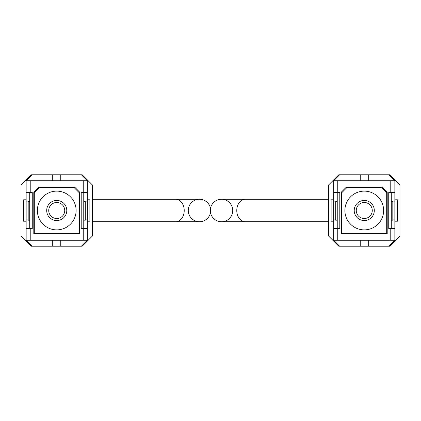 <?xml version="1.0" encoding="UTF-8"?>
<svg xmlns="http://www.w3.org/2000/svg" width="421" height="421" viewBox="0 0 421 421"><rect width="100%" height="100%" fill="white"/><g stroke="black" fill="none" stroke-linecap="round" stroke-linejoin="round"><path stroke-width="0.63" d="M232.729 210.5A11.214 11.214 0 0 1 210.5 212.631L210.5 208.369A11.214 11.214 0 0 1 232.729 210.5A11.214 11.214 0 0 0 210.5 208.369A11.214 11.214 0 0 0 188.271 210.5A11.214 11.214 0 0 0 210.5 212.631A11.214 11.214 0 0 1 199.486 221.714A11.214 11.214 0 0 0 210.5 212.631A11.214 11.214 0 0 0 221.514 221.714A11.214 11.214 0 0 1 210.5 212.631M210.5 208.369A11.214 11.214 0 0 0 199.486 199.286A11.214 11.214 0 0 1 210.5 208.369A11.214 11.214 0 0 1 221.514 199.286L328.575 199.286M33.796 192.455L33.796 233.95L79.68 233.95L79.68 192.455M38.895 187.05L74.58 187.05L38.895 187.05L33.796 192.144M76.622 233.445L76.112 233.95M37.364 233.95L36.853 233.445M75.091 233.445L74.58 233.95M38.895 233.95L38.385 233.445M79.68 233.445L79.169 233.445L79.169 192.655L74.07 187.555L75.091 187.555M38.385 187.555L39.406 187.555L34.306 192.655L34.306 233.445L79.169 233.445M341.32 192.455L341.32 233.95L387.204 233.95L387.204 192.455M346.42 187.05L382.105 187.05L346.42 187.05L341.32 192.144M384.147 233.445L383.636 233.95M344.888 233.95L344.378 233.445M382.615 233.445L382.105 233.95M346.42 233.95L345.909 233.445M387.204 233.445L386.694 233.445L386.694 192.655L381.594 187.555L382.615 187.555M345.909 187.555L346.93 187.555L341.831 192.655L341.831 233.445L386.694 233.445M52.714 246.185L81.411 246.185L87.326 240.275L26.149 240.275L32.064 246.185L52.714 246.185L52.714 240.275M60.761 174.815L32.064 174.815L26.149 180.725L87.326 180.725L81.411 174.815L60.761 174.815L60.761 180.725M83.247 240.275L83.247 228.545L81.211 228.545L81.211 192.455L83.247 192.455L83.247 180.725M87.326 180.725L87.326 240.275M30.228 180.725L30.228 192.455L26.149 192.455L26.149 240.275M26.149 228.545L32.264 228.545L32.264 192.455L30.228 192.455M30.228 228.545L30.228 240.275M79.68 192.144L74.58 187.05M83.247 192.455L87.326 192.455M87.326 228.545L83.247 228.545M81.411 246.185L82.227 246.185L92.425 235.992L92.425 185.008L82.227 174.815L81.411 174.815M32.064 174.815L31.249 174.815L21.05 185.008L21.05 235.992L31.249 246.185L32.064 246.185M26.149 192.455L26.149 180.725M87.326 199.796L89.878 199.796L89.878 221.204L87.326 221.204M26.149 199.796L23.597 199.796L23.597 221.204L26.149 221.204M28.186 219.883L26.149 219.883M29.717 201.117L26.149 201.117M83.758 201.117L87.326 201.117M85.289 219.883L87.326 219.883M52.714 174.815L52.714 180.725M60.761 246.185L60.761 240.275M48.731 210.5A8.004 8.004 0 0 0 56.735 218.504A8.004 8.004 0 0 0 64.739 210.5A8.004 8.004 0 0 0 56.735 202.496A8.004 8.004 0 0 0 48.731 210.5M56.735 220.546A10.046 10.046 0 0 1 46.694 210.5A10.046 10.046 0 0 1 56.735 200.454A10.046 10.046 0 0 1 66.781 210.5A10.046 10.046 0 0 1 56.735 220.546M56.735 191.129A19.371 19.371 0 0 0 37.364 210.5A19.371 19.371 0 0 0 56.735 229.871A19.371 19.371 0 0 0 76.112 210.5A19.371 19.371 0 0 0 56.735 191.129M32.264 192.655L29.717 192.655L29.717 228.545M34.306 233.445L33.796 233.445M74.07 187.555L39.406 187.555M34.306 192.655L33.796 192.655M29.717 228.345L32.264 228.345M33.796 228.345L34.306 228.345M79.169 228.345L79.68 228.345M81.211 228.345L83.758 228.345L83.758 192.655L81.211 192.655M79.68 192.655L79.169 192.655M83.758 220.188L85.289 220.188L85.289 201.427L83.758 201.427M29.717 220.188L28.186 220.188L28.186 201.427L29.717 201.427M360.239 246.185L388.936 246.185L394.851 240.275L333.674 240.275L339.589 246.185L360.239 246.185L360.239 240.275M368.286 174.815L339.589 174.815L333.674 180.725L394.851 180.725L388.936 174.815L368.286 174.815L368.286 180.725M390.772 240.275L390.772 228.545L388.736 228.545L388.736 192.455L390.772 192.455L390.772 180.725M394.851 180.725L394.851 240.275M337.753 180.725L337.753 192.455L333.674 192.455L333.674 240.275M333.674 228.545L339.789 228.545L339.789 192.455L337.753 192.455M337.753 228.545L337.753 240.275M387.204 192.144L382.105 187.05M390.772 192.455L394.851 192.455M394.851 228.545L390.772 228.545M388.936 246.185L389.751 246.185L399.95 235.992L399.95 185.008L389.751 174.815L388.936 174.815M339.589 174.815L338.773 174.815L328.575 185.008L328.575 235.992L338.773 246.185L339.589 246.185M333.674 192.455L333.674 180.725M394.851 199.796L397.403 199.796L397.403 221.204L394.851 221.204M333.674 199.796L331.122 199.796L331.122 221.204L333.674 221.204M335.711 219.883L333.674 219.883M337.242 201.117L333.674 201.117M391.283 201.117L394.851 201.117M392.814 219.883L394.851 219.883M360.239 174.815L360.239 180.725M368.286 246.185L368.286 240.275M356.261 210.5A8.004 8.004 0 0 0 364.265 218.504A8.004 8.004 0 0 0 372.269 210.5A8.004 8.004 0 0 0 364.265 202.496A8.004 8.004 0 0 0 356.261 210.5M364.265 220.546A10.046 10.046 0 0 1 354.219 210.5A10.046 10.046 0 0 1 364.265 200.454A10.046 10.046 0 0 1 374.306 210.5A10.046 10.046 0 0 1 364.265 220.546M364.265 191.129A19.371 19.371 0 0 0 344.888 210.5A19.371 19.371 0 0 0 364.265 229.871A19.371 19.371 0 0 0 383.636 210.5A19.371 19.371 0 0 0 364.265 191.129M339.789 192.655L337.242 192.655L337.242 228.545M341.831 233.445L341.32 233.445M381.594 187.555L346.93 187.555M341.831 192.655L341.32 192.655M337.242 228.345L339.789 228.345M341.32 228.345L341.831 228.345M386.694 228.345L387.204 228.345M388.736 228.345L391.283 228.345L391.283 192.655L388.736 192.655M387.204 192.655L386.694 192.655M391.283 220.188L392.814 220.188L392.814 201.427L391.283 201.427M337.242 220.188L335.711 220.188L335.711 201.427L337.242 201.427M328.575 221.714L245.369 221.714A11.214 8.594 -90 0 1 236.776 210.5A11.214 8.594 -90 0 1 245.369 199.286M188.271 210.5A11.214 11.214 0 0 0 199.486 221.714L175.631 221.714A11.214 8.594 -90 0 0 184.224 210.5A11.214 8.594 -90 0 0 175.631 199.286L199.486 199.286M175.631 221.714L92.425 221.714M175.631 199.286L92.425 199.286M245.369 221.714L221.514 221.714"/></g></svg>
